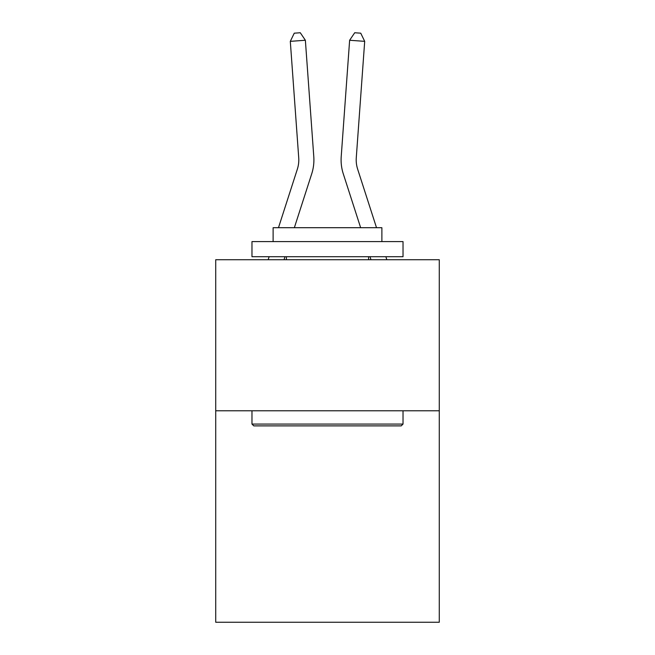 <?xml version="1.0" encoding="UTF-8"?>
<svg xmlns="http://www.w3.org/2000/svg" width="655" height="655" viewBox="0 0 655 655"><rect width="100%" height="100%" fill="white"/><g stroke="black" fill="none" stroke-linecap="round" stroke-linejoin="round"><path stroke-width="0.98" d="M439.276 410.775L439.276 622.25L215.724 622.25L215.724 259.724L439.276 259.724L439.276 410.775L215.724 410.775M278.481 227.703L297.345 169.178A30.212 30.212 0 0 0 298.721 157.732L290.304 41.347L305.369 40.258L313.786 156.643A45.318 45.318 0 0 1 311.723 173.812L294.349 227.703M376.519 227.703L357.655 169.178A30.212 30.212 0 0 1 356.279 157.732L364.696 41.347L349.631 40.258L341.214 156.643A45.318 45.318 0 0 0 343.277 173.812L360.651 227.703M253.788 425.881L251.97 424.072L403.03 424.072L401.212 425.881L253.788 425.881M403.03 241.597L403.03 256.703L251.97 256.703L251.97 241.597L403.03 241.597M273.119 241.597L273.119 227.703L381.881 227.703L381.881 241.597M403.03 410.775L403.03 424.072M251.97 410.775L251.97 424.072M368.585 256.703L368.585 259.724M286.415 256.703L286.415 259.724M357.655 169.178A30.212 30.212 0 0 1 356.279 157.732A30.212 30.212 0 0 0 357.655 169.178A30.212 30.212 0 0 1 356.279 157.732A30.212 30.212 0 0 0 357.655 169.178A30.212 30.212 0 0 1 356.279 157.732A30.212 30.212 0 0 0 357.655 169.178A30.212 30.212 0 0 1 356.279 157.732A30.212 30.212 0 0 0 357.655 169.178A30.212 30.212 0 0 1 356.279 157.732A30.212 30.212 0 0 0 357.655 169.178A30.212 30.212 0 0 1 356.279 157.732A30.212 30.212 0 0 0 357.655 169.178M349.631 40.258L341.214 156.643L349.631 40.258L341.214 156.643L349.631 40.258L341.214 156.643L349.631 40.258L341.214 156.643L349.631 40.258L341.214 156.643L349.631 40.258L341.214 156.643L349.631 40.258L354.715 32.75L360.741 33.184L364.696 41.347M284.999 256.703L284.024 259.724M268.157 259.724L269.131 256.703M290.304 41.347L294.259 33.184L300.285 32.75L305.369 40.258M386.843 259.724L385.869 256.703M370.001 256.703L370.976 259.724"/></g></svg>
